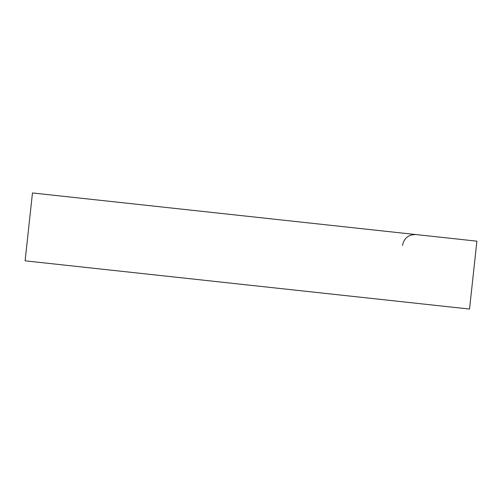 <?xml version="1.0" encoding="UTF-8"?>
<svg xmlns="http://www.w3.org/2000/svg" width="502" height="502" viewBox="0 0 502 502"><rect width="100%" height="100%" fill="white"/><g stroke="black" fill="none" stroke-linecap="round" stroke-linejoin="round"><path stroke-width="0.75" d="M476.9 241.173L32.467 192.95L25.1 260.827L469.533 309.05L476.9 241.173M277.788 219.569L139.606 204.578M402.529 245.365C404.047 238.08 408.521 234.478 415.963 234.559"/></g></svg>
